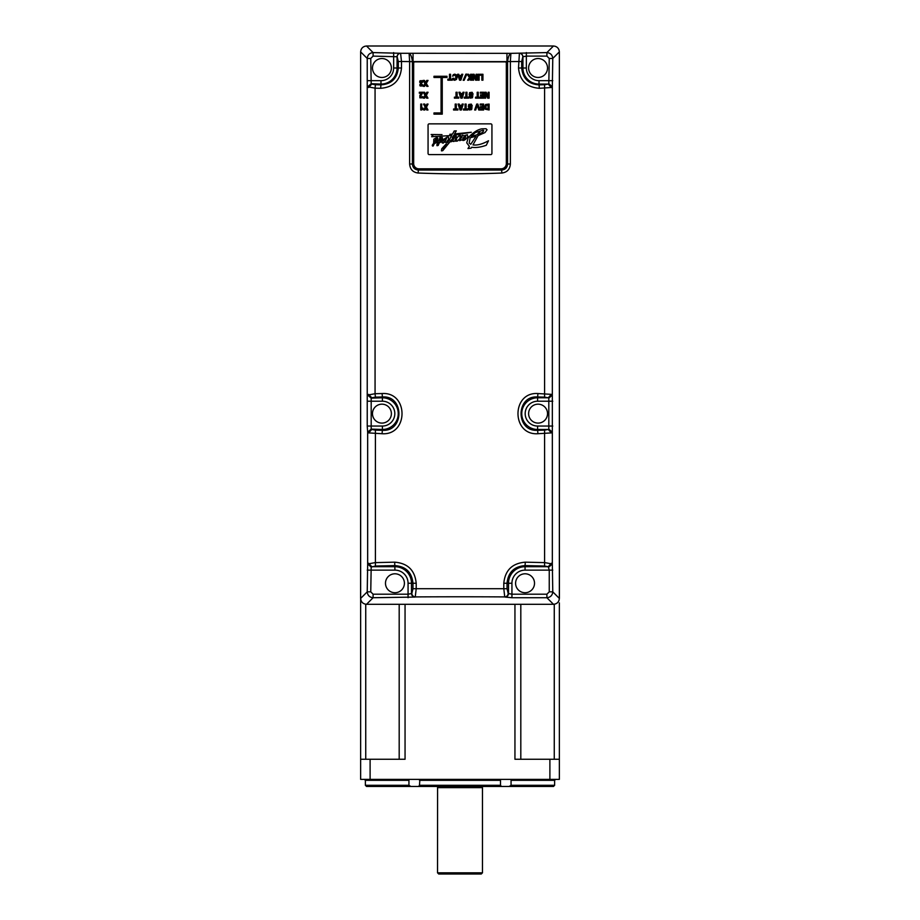 <?xml version="1.0" encoding="UTF-8"?>
<svg xmlns="http://www.w3.org/2000/svg" width="920" height="920" viewBox="0 0 920 920"><rect width="100%" height="100%" fill="white"/><g stroke="black" fill="none" stroke-linecap="round" stroke-linejoin="round"><path stroke-width="1.38" d="M360.64 759.264L370.104 759.264L370.104 779.366L360.64 779.366L360.64 598.425C360.997 601.99 362.963 603.957 366.528 604.313L373.094 597.724L373.094 594.193L370.748 591.847L367.229 591.847C367.597 595.389 369.553 597.356 373.094 597.724L414.92 597.068A3.553 3.404 -114.6 0 1 411.493 593.549L411.827 593.4A3.553 3.404 65.4 0 0 415.253 596.919L416.208 588.697L412.965 588.697L412.965 583.257C411.849 572.32 405.846 566.433 394.945 565.604A831.3 215.153 180 0 0 375.417 566.053L371.185 567.065L370.748 591.847M559.36 602.887L559.36 779.366L549.895 779.366L549.895 759.264L514.947 759.264L514.947 604.313M405.053 604.313L405.053 759.264L370.104 759.264M370.104 779.366L549.895 779.366M549.895 759.264L559.36 759.264M555.346 603.991L556.761 603.29M558.348 601.714L559.049 600.3M559.049 50.014L558.348 48.599M556.761 47.012L555.346 46.31M364.653 46.31L363.239 47.012M361.652 48.599L360.95 50.014M559.36 51.888L552.77 58.454L552.333 86.79L552.333 563.995L544.939 562.626L525.32 562.166L525.055 565.604C514.165 566.433 508.15 572.32 507.035 583.257L508.507 583.257L508.507 593.549L511.934 594.193L546.905 594.193L546.905 597.724L553.472 604.313C557.037 603.957 559.003 601.99 559.36 598.425L559.36 51.888C559.003 48.323 557.037 46.356 553.472 46L366.528 46C362.963 46.356 360.997 48.323 360.64 51.888L360.64 598.425L367.229 591.847L367.666 563.995L371.185 567.065M553.472 604.313L366.528 604.313M366.528 46L373.094 52.589C369.553 52.957 367.597 54.912 367.229 58.454L370.748 58.454L371.185 83.72L367.666 86.79L375.061 88.159L375.417 84.721A831.45 215.199 -0 0 0 380.983 84.87C391.437 84.123 397.21 78.499 398.303 67.999L398.303 61.514L401.488 61.514L400.591 53.279L510.876 53.348L546.905 52.589L553.472 46M394.68 562.166L394.945 570.124A13.133 13.133 0 0 1 408.066 583.257L416.208 583.257C414.909 570.262 407.732 563.235 394.68 562.166L375.061 562.626L367.666 563.995L367.666 432.181L368.655 432.906L382.087 433.722C408.664 435.528 408.652 391.736 382.087 393.541L375.061 393.714L375.061 88.159L380.661 88.297C393.288 87.308 400.234 80.546 401.488 67.999L393.645 67.999A12.65 12.65 0 0 1 380.983 80.661L380.983 84.088A16.077 16.077 0 0 0 397.072 67.999L397.072 56.752L373.094 56.108L373.094 52.589L400.591 53.279A3.553 3.404 114.6 0 0 397.164 56.798L397.072 56.752A3.553 3.404 -65.4 0 1 400.499 53.233M382.087 393.541L382.409 396.968A831.427 215.188 180 0 0 375.417 397.141L375.061 393.714L367.666 395.082L371.185 398.153L371.185 429.111L367.666 432.181L367.229 426.052L367.229 58.454L360.64 51.888M368.655 87.515L371.749 84.088L375.417 84.721M371.185 83.72L380.983 84.088L380.661 88.297M414.92 597.068L415.253 596.919A848.803 103.396 0 0 1 504.746 596.919L503.792 588.697L416.208 588.697L416.208 583.257M525.32 562.166C512.267 563.235 505.091 570.262 503.792 583.257L507.035 583.257L507.035 588.697L503.792 588.697L503.792 583.257M548.814 429.111L548.814 398.153L552.333 395.082L551.344 394.358L537.912 393.541C511.336 391.736 511.347 435.528 537.912 433.722L551.344 432.906L548.251 429.479L548.814 429.111L552.333 432.181L551.344 432.906M519.501 53.233A3.553 3.404 65.4 0 1 522.928 56.752L522.928 67.999A16.077 16.077 0 0 0 539.016 84.088L539.016 80.661A12.65 12.65 0 0 1 526.355 67.999L518.512 67.999C519.765 80.546 526.712 87.308 539.338 88.297L551.344 87.515L548.251 84.088L548.814 83.72L552.333 86.79L551.344 87.515M401.488 67.999L401.488 61.514L409.63 61.594L409.63 164.013C410.078 169.349 412.919 172.362 418.174 173.04C446.556 174.121 474.444 174.121 501.825 173.04C507.081 172.362 509.921 169.349 510.37 164.013L510.37 61.594L507.587 61.479C508.185 56.925 509.289 54.211 510.876 53.348L510.37 61.594L521.697 61.514L522.836 56.798A3.553 3.404 -114.6 0 0 519.409 53.279L518.512 67.999M375.417 397.141L371.749 397.785L368.655 394.358M375.417 566.053L375.417 430.123A831.438 215.188 0 0 0 382.409 430.296C404.409 431.986 404.421 395.278 382.409 396.968L382.409 401.212A12.42 12.42 0 0 1 394.818 413.632A12.42 12.42 0 0 1 382.409 426.052L382.409 429.479A15.847 15.847 0 0 0 398.245 413.632A15.847 15.847 0 0 0 382.409 397.785L371.185 398.153M368.655 432.906L371.749 429.479L375.417 430.123M371.185 429.111L382.409 429.479L382.087 433.722M381.926 404.167A9.464 9.464 0 0 0 372.473 413.632A9.464 9.464 0 0 0 381.926 423.096A9.464 9.464 0 0 0 391.391 413.632A9.464 9.464 0 0 0 381.926 404.167M373.094 594.193L408.066 594.193L411.493 593.549L411.493 583.257A16.56 16.56 0 0 0 394.945 566.697L371.749 566.697L368.655 563.27M505.08 597.068L504.746 596.919A3.553 3.404 -65.4 0 0 508.173 593.4L508.507 593.549A3.553 3.404 114.6 0 1 505.08 597.068L511.934 597.724L511.934 583.257A13.133 13.133 0 0 1 525.055 570.124L549.251 570.124L548.251 566.697L525.055 566.697L525.055 565.604A831.335 215.165 -0 0 1 544.582 566.053L548.251 566.697L551.344 563.27M511.934 597.724L546.905 597.724C550.447 597.356 552.403 595.389 552.77 591.847L549.251 591.847L546.905 594.193M548.814 567.065L552.333 563.995L552.77 591.847L559.36 598.425A6.198 6.198 0 0 0 559.406 597.689L559.36 190.543M552.77 58.454C552.403 54.912 550.447 52.957 546.905 52.589L546.905 56.108L549.251 58.454L552.77 58.454M546.905 56.108L526.355 56.108L522.836 56.798M507.587 61.479L510.37 61.64A13.202 13.202 0 0 0 510.243 61.594M510.37 164.013L507.587 164.013L507.587 61.64L409.63 61.594L409.124 53.348C410.711 54.211 411.815 56.925 412.413 61.479M501.825 173.04L501.641 169.268L418.358 169.268C415.127 169.015 413.344 167.267 413.046 164.013L413.046 53.245M409.756 61.594A13.202 13.202 0 0 0 409.653 61.64L412.413 61.64L412.413 164.013L413.046 164.013M506.954 53.245L506.954 164.013L507.587 164.013C507.265 167.681 505.287 169.694 501.63 170.027L418.37 170.027C414.713 169.694 412.735 167.681 412.413 164.013L409.63 164.013M418.358 169.268L418.174 173.04M381.926 58.535A9.464 9.464 0 0 0 372.473 67.999A9.464 9.464 0 0 0 381.926 77.464A9.464 9.464 0 0 0 391.391 67.999A9.464 9.464 0 0 0 381.926 58.535M418.887 168.808L501.112 168.808A5.21 5.21 0 0 0 506.322 163.599L506.322 63.066A1.184 1.184 0 0 0 505.137 61.881L414.862 61.881A1.184 1.184 0 0 0 413.678 63.066L413.678 163.599A5.21 5.21 0 0 0 418.887 168.808M433.975 114.137L442.255 114.137L442.255 77.464L446.993 77.464L446.993 76.279L433.975 76.279L433.975 77.464L441.071 77.464L441.071 112.953L433.975 112.953L433.975 114.137M489.095 109.998L489.095 104.075L485.633 104.454L484.506 107.03L485.162 109.192L489.095 109.998M488.002 109.043L488.002 105.029L486.059 105.466L486.036 108.571L488.002 109.043M469.384 108.238L468.326 108.238L469.338 109.963L471.615 109.606L472.029 107.502L469.269 105.662L470.235 104.903L472.316 106.007L471.316 104.121L468.74 104.489L468.326 106.651L471.086 108.41L470.223 109.169L469.384 108.238M484.725 92.253L484.725 98.164L485.645 98.164L485.645 93.357L487.68 98.164L489.095 98.164L489.095 92.253L488.175 92.253L488.175 97.037A6.509 6.509 0 0 0 487.818 95.99L486.208 92.253L484.725 92.253M480.309 92.253L480.309 93.207L482.632 93.207L482.632 94.852L480.539 94.852L480.539 95.806L482.632 95.806L482.632 97.209L480.401 97.209L480.401 98.164L483.724 98.164L483.724 92.253L480.309 92.253M475.559 97.163L475.559 98.164L479.918 98.164L479.918 97.163L478.273 97.163L478.273 92.253L477.192 92.253L477.192 97.163L475.559 97.163M470.2 96.416L469.154 96.416L470.154 98.129L472.431 97.773L472.845 95.668L470.085 93.84L471.051 93.081L473.133 94.185L472.132 92.287L469.556 92.655L469.142 94.829L471.902 96.577L471.04 97.336L470.2 96.416M464.243 97.163L464.243 98.164L468.602 98.164L468.602 97.163L466.957 97.163L466.957 92.253L465.865 92.253L465.865 97.163L464.243 97.163M458.884 92.253L460.874 98.164L462.185 98.164L464.094 92.253L463.001 92.253L462.633 93.495L460.46 93.495L460.08 92.253L458.884 92.253M462.357 94.495L460.759 94.495L461.553 97.336L462.357 94.495M454.399 97.163L454.399 98.164L458.758 98.164L458.758 97.163L457.113 97.163L457.113 92.253L456.021 92.253L456.021 97.163L454.399 97.163M479.768 74.267L479.768 75.221L481.85 75.221L481.85 80.189L482.942 80.189L482.942 74.267L479.768 74.267M478.032 74.267L478.032 80.189L479.124 80.189L479.124 74.267L478.032 74.267M472.65 74.267L472.65 80.189L473.581 80.189L473.581 75.382L475.605 80.189L477.031 80.189L477.031 74.267L476.1 74.267L476.1 79.051A6.509 6.509 0 0 0 475.755 78.004L474.145 74.267L472.65 74.267M467.21 74.267L469.43 77.567L467.624 80.189L468.866 80.189L470.557 77.636L470.557 80.189L471.649 80.189L471.649 74.267L470.557 74.267L470.557 77.303L468.648 74.267L467.21 74.267M463.197 80.304L464.14 80.304L466.831 74.14L465.888 74.14L463.197 80.304M457.573 74.267L459.551 80.189L460.862 80.189L462.772 74.267L461.69 74.267L461.311 75.52L459.137 75.52L458.758 74.267L457.573 74.267M461.035 76.521L459.436 76.521L460.23 79.362L461.035 76.521M452.594 76.188L454.802 75.095L455.71 75.601L455.71 78.752L454.721 79.362L453.767 78.246L452.651 78.361L453.203 79.775L454.687 80.304L456.55 79.396L457.171 77.13L456.55 74.934L454.767 74.14L453.272 74.669L452.594 76.188M447.856 79.177L447.856 80.189L452.214 80.189L452.214 79.177L450.57 79.177L450.57 74.267L449.489 74.267L449.489 79.177L447.856 79.177M423.131 80.419L424.982 83.444L423.269 86.342L424.546 86.342L425.626 84.502L426.765 86.342L428.065 86.342L426.259 83.421L428.041 80.419L426.765 80.419L425.615 82.351L424.419 80.419L423.131 80.419M423.246 92.253L424.971 95.312L423.407 98.164L424.626 98.164L425.649 96.174L426.638 98.164L427.961 98.164L426.351 95.312L428.065 92.253L426.857 92.253L425.707 94.449L424.58 92.253L423.246 92.253M419.336 92.253L419.336 93.254L421.751 93.254L419.865 95.3L419.865 97.83L422.28 97.819L422.74 96.554L421.072 97.336L420.543 96.623L422.889 92.253L419.336 92.253M423.534 104.075L425.155 107.134L423.683 109.998L424.833 109.998L425.787 108.008L426.719 109.998L427.972 109.998L426.454 107.134L428.065 104.075L426.926 104.075L425.845 106.283L424.787 104.075L423.534 104.075M419.635 82.007L420.635 83.559L419.738 84.939L420.141 85.985L422.188 85.985L422.544 84.594L420.957 85.445L421.636 83.156L420.762 81.868L421.21 81.052L422.579 82.351L422.211 80.707L420.026 80.753L419.635 82.007M420.739 104.075L420.739 109.998L421.613 109.998L422.901 109.089L422.901 107.996L421.705 108.755L421.705 104.075L420.739 104.075M480.228 104.075L480.228 105.029L482.551 105.029L482.551 106.674L480.458 106.674L480.458 107.629L482.551 107.629L482.551 109.043L480.32 109.043L480.32 109.998L483.644 109.998L483.644 104.075L480.228 104.075M474.639 109.998L475.72 109.998L477.238 105.098L478.733 109.998L479.929 109.998L477.836 104.075L476.709 104.075L474.639 109.998M463.416 108.985L463.416 109.998L467.774 109.998L467.774 108.985L466.141 108.985L466.141 104.075L465.048 104.075L465.048 108.985L463.416 108.985M458.068 104.075L460.058 109.998L461.357 109.998L463.266 104.075L462.185 104.075L461.817 105.328L459.643 105.328L459.264 104.075L458.068 104.075M461.529 106.329L459.942 106.329L460.736 109.169L461.529 106.329M453.572 108.985L453.572 109.998L457.93 109.998L457.93 108.985L456.297 108.985L456.297 104.075L455.204 104.075L455.204 108.985L453.572 108.985M429.249 154.617L490.751 154.617A1.184 1.184 0 0 0 491.935 153.433L491.935 125.039A1.184 1.184 0 0 0 490.751 123.855L429.249 123.855A1.184 1.184 0 0 0 428.065 125.039L428.065 153.433A1.184 1.184 0 0 0 429.249 154.617M467.981 138.632L466.727 142.83L469.384 146.383L467.958 148.545A59.018 59.018 0 0 0 471.155 148.131L471.718 147.223C475.628 147.936 480.481 147.292 486.277 145.268L488.485 140.76C482.333 144.175 477.169 145.544 472.983 144.877L478.112 135.608L485.012 132.572L487.048 129.766L486.024 128.743L487.048 129.766M462.116 136.516L459.666 140.679L462.035 139.828C463.139 141.116 464.876 140.392 467.233 137.643L468.728 137.459M456.665 139.403L453.882 141.519L456.665 139.403L455.618 141.22L457.481 141.024L462.001 136.355M453.008 141.427L452.697 140.656L453.882 141.519M454.491 137.425L452.697 140.656M449.937 141.852L442.819 150.615L449.937 141.852L451.524 141.691L452.145 140.53L450.443 140.737L454.422 137.218M441.646 150.903L442.819 150.615M446.28 143.819L441.738 148.764L441.416 150.765M443.785 140.346L446.694 137.954L445.211 141.484M444.176 141.45L443.198 143.209L442.06 142.773L443.198 143.209L444.176 141.45L443.681 140.61M442.301 141.473L442.06 142.773M438.196 145.44L437 145.705L438.196 145.44L439.197 143.025L442.462 141.105M436.793 144.9L438.219 142.301L437 145.705M434.504 143.347L433.136 146.05L434.504 143.347L438.219 142.301M432.503 146.027L432.273 145.199L433.136 146.05M437.747 138.011L436.701 137.528L433.815 139.242L433.653 143.209L432.273 145.199M437.241 140.093L437.851 138.23M436.724 140.541L434.654 141.691L434.459 142.703L434.654 141.691L434.459 142.703L438.161 141.128L440.358 137.436M439.714 137.701L442.324 137.551L442.6 138.748L442.324 137.551L442.6 138.748L439.162 142.278L447.603 136.838L448.523 137.23L447.603 136.838M441.991 134.619L431.123 134.515L435.976 134.676L431.123 134.515L432.825 135.665L431.629 136.724L451.709 135.516L448.638 141.231L446.901 141.438L448.442 139.587L448.523 137.23M449.799 134.285L452.502 134.101L449.799 134.285M452.502 134.101L454.204 131.008L456.297 130.858L454.491 133.94L471.316 132.25L453.721 135.274L452.214 137.873L455.699 135.964L456.331 136.24L455.457 138.839M459.85 137.137L462.679 135.251L459.85 137.137L460.621 135.55A24.817 24.817 0 0 1 458.965 135.7L455.009 139.955M467.406 134.699L467.671 136.792L467.406 134.699L463.933 135.838L462.679 135.251M469.269 136.631C473.65 132.158 477.813 129.57 481.781 128.857L486.024 128.743L481.781 128.857C477.813 129.57 473.65 132.158 469.269 136.631L467.671 136.792M444.314 142.266L447.925 142.508M475.329 132.572L483.092 130.226L483.713 130.697L482.528 132.399L478.86 134.216L479.906 131.537L477.066 134.826L471.12 136.321L475.329 132.572L483.092 130.226M476.123 136.218L470.764 144.279L469.2 143.095L470.12 137.781L476.111 136.218M463.91 139.15L462.829 139.426L463.91 139.15L462.829 139.426L462.886 138.23L465.198 135.78L465.474 137.379L464.232 138.897M441.128 138.736L439.737 140.633L440.737 138.885M435.942 139.161L434.861 140.875L435.942 139.161L436.804 139L436.333 140.012L434.861 140.875L436.333 140.012M442.991 149.017L447.028 144.072L444.222 148.591M431.123 134.515L435.976 134.676M471.764 135.573L471.12 136.321M482.528 132.399L483.713 130.697M470.12 137.781L469.2 143.095L470.764 144.279M465.474 137.379L465.727 135.769M447.028 144.072L446.131 144.808M539.338 88.297L539.016 84.088L548.251 84.088L544.582 84.721L544.582 397.141L548.251 397.785L537.591 397.785L537.912 393.541M521.697 61.514L521.697 67.999C522.79 78.499 528.563 84.123 539.016 84.87A831.438 215.188 180 0 0 544.582 84.721M548.814 83.72L549.251 58.454M538.073 58.535A9.464 9.464 0 0 0 528.609 67.999A9.464 9.464 0 0 0 538.073 77.464A9.464 9.464 0 0 0 547.526 67.999A9.464 9.464 0 0 0 538.073 58.535M551.344 394.358L548.251 397.785L548.814 398.153M537.912 433.722L537.591 429.479L548.251 429.479L544.582 430.123L544.582 566.053M544.582 397.141A831.438 215.188 0 0 0 537.591 396.968C515.591 395.278 515.579 431.986 537.591 430.296A831.427 215.188 180 0 0 544.582 430.123M538.073 404.167A9.464 9.464 0 0 0 528.609 413.632A9.464 9.464 0 0 0 538.073 423.096A9.464 9.464 0 0 0 547.526 413.632A9.464 9.464 0 0 0 538.073 404.167M525.055 573.792A9.464 9.464 0 0 0 515.591 583.257A9.464 9.464 0 0 0 525.055 592.721A9.464 9.464 0 0 0 534.52 583.257A9.464 9.464 0 0 0 525.055 573.792M394.945 573.792A9.464 9.464 0 0 0 385.48 583.257A9.464 9.464 0 0 0 394.945 592.721A9.464 9.464 0 0 0 404.409 583.257A9.464 9.464 0 0 0 394.945 573.792M407.698 779.366L408.94 780.321L408.94 785.289L410.906 786.473L418.588 786.473L419.497 785.289L419.876 779.366M419.497 780.321L500.503 780.321L500.503 785.289L501.411 786.473L509.093 786.473L511.06 785.289L511.06 780.321L512.302 779.366M500.503 780.321L500.123 779.366M419.497 785.289L500.503 785.289M418.588 786.473L501.411 786.473M408.94 785.289L365.366 785.289L366.551 786.473L410.906 786.473M509.093 786.473L553.449 786.473L554.634 785.289L554.634 780.321L555.577 779.366M511.06 785.289L554.634 785.289M437.529 787.646L482.471 787.646L482.471 872.815L437.529 872.815L437.586 786.473M437.529 872.815L438.713 874L481.286 874L482.471 872.815M365.734 604.256L365.734 759.264M399.188 759.264L399.188 604.313M554.265 759.264L554.265 604.256M520.812 604.313L520.812 759.264M360.64 190.543L360.594 190.543A6.198 6.198 0 0 1 360.64 189.808L360.594 597.689A6.198 6.198 0 0 0 360.64 598.425L360.64 597.689M559.406 190.543L559.36 189.808A6.198 6.198 0 0 1 559.406 190.543L559.36 598.425M393.645 52.589L393.645 67.999M370.748 58.454L373.094 56.108M380.983 80.661L367.229 80.661M367.229 401.212L382.409 401.212M382.409 426.052L367.229 426.052M367.229 570.124L394.945 570.124M411.827 593.4L412.965 588.697M508.173 593.4L507.035 588.697M552.77 80.661L539.016 80.661M526.355 67.999L526.355 52.589M506.954 164.013C506.655 167.267 504.884 169.015 501.641 169.268M398.303 61.514L397.164 56.798M552.77 426.052L537.591 426.052A12.42 12.42 0 0 1 525.182 413.632A12.42 12.42 0 0 1 537.591 401.212L552.77 401.212M537.591 401.212L537.591 397.785A15.847 15.847 0 0 0 521.755 413.632A15.847 15.847 0 0 0 537.591 429.479L537.591 426.052M525.055 570.124L525.055 566.697A16.56 16.56 0 0 0 508.507 583.257L511.934 583.257M549.251 591.847L549.251 570.124L552.77 570.124M408.066 583.257L408.066 597.724M365.366 785.289L365.366 780.321L408.94 780.321M511.06 780.321L554.634 780.321M482.413 786.473L482.413 787.336L437.586 787.336M360.594 597.689L360.594 190.543M365.366 780.321L364.423 779.366"/></g></svg>
